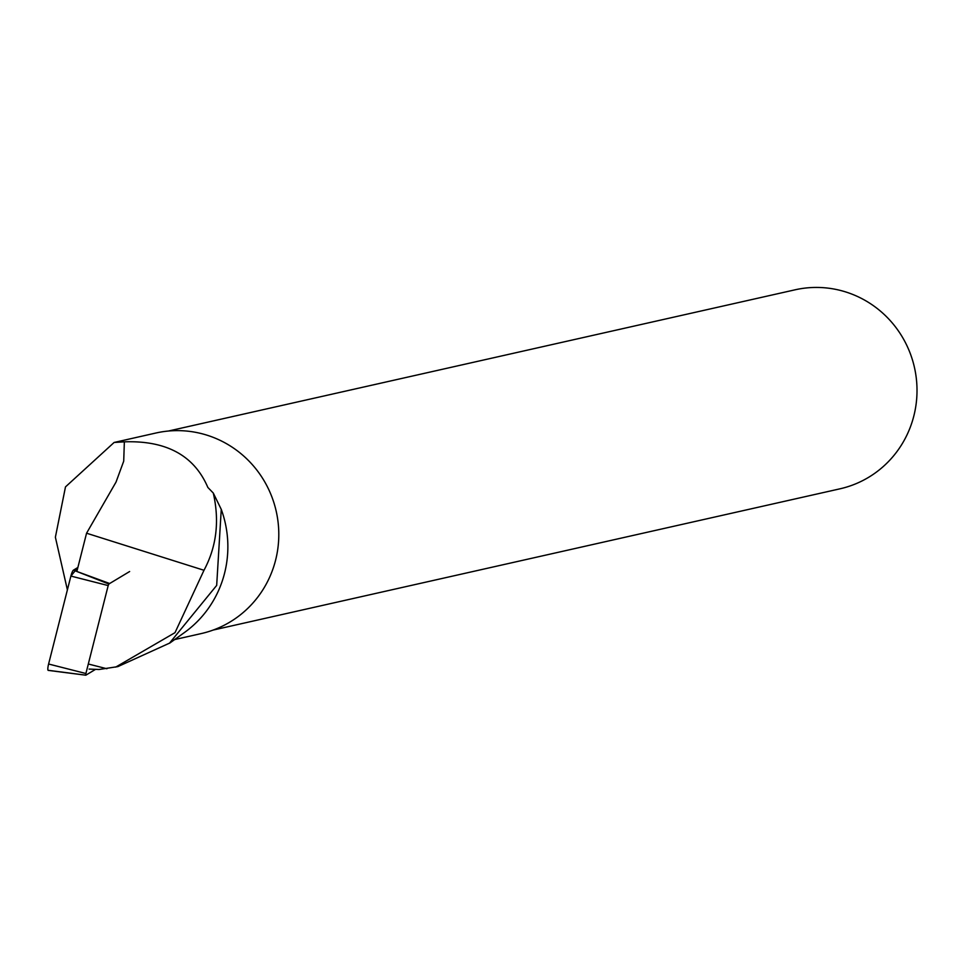 <?xml version="1.0" encoding="UTF-8"?>
<svg xmlns="http://www.w3.org/2000/svg" width="965" height="965" viewBox="0 0 965 965"><rect width="100%" height="100%" fill="white"/><g stroke="black" fill="none" stroke-linecap="round" stroke-linejoin="round"><path stroke-width="1.45" d="M129.636 571.521L108.852 584.006L108.189 585.574L85.897 673.51L85.813 675.198L95.414 669.433M85.764 675.162L48.479 670.337A6.381 1.218 -75.6 0 1 48.25 670.398A6.381 1.218 -75.6 0 1 48.6 664.017L70.891 576.069A6.381 1.218 -75.6 0 1 73.437 570.146L77.876 567.468L70.879 576.105L48.6 664.017L85.897 673.51M169.587 643.209L184.484 632.497A106.15 103.388 77.3 0 0 221.262 509.387L213.289 493.055L207.849 487.434C194.242 455.577 166.414 440.39 124.352 441.837L123.713 461.149L116.029 482.078L86.561 533.211L203.989 570.279C216.546 546.793 219.646 521.052 213.289 493.055M67.393 589.88L55.379 537.228L65.487 486.891L114.111 442.465L155.944 433.008A102.809 100.131 77.3 0 1 276.219 511.293A102.809 100.131 77.3 0 1 201.142 633.595L174.665 639.566M114.111 442.465L124.352 441.837M109.66 583.511L76.862 571.473L86.561 533.211M221.262 509.387L216.679 585.405L169.538 643.136L117.839 666.622L99.069 669.493L89.106 669.083M203.989 570.279L175.003 632.666L115.691 667.105M213.156 630.061L839.96 488.821A102.001 99.347 -102.7 0 0 916.75 397.869A102.001 99.347 -102.7 0 0 853.784 294.868A102.001 99.347 -102.7 0 0 795.112 289.802L168.308 431.053M89.202 664.234L106.898 668.745M108.189 585.574L70.891 576.069M73.437 570.146L108.852 584.006M85.813 675.198L48.25 670.398"/></g></svg>
